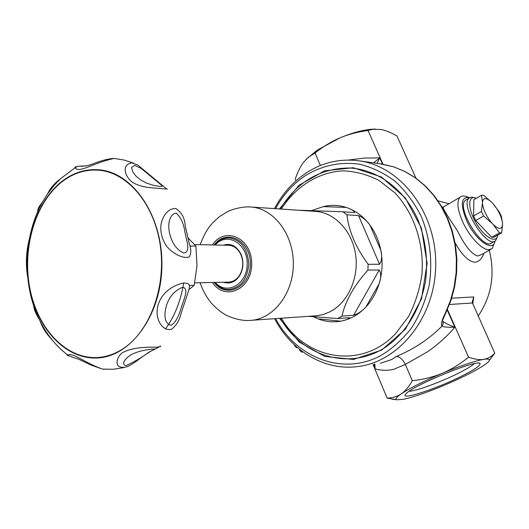 <?xml version="1.0" encoding="UTF-8"?>
<svg xmlns="http://www.w3.org/2000/svg" width="529" height="529" viewBox="0 0 529 529"><rect width="100%" height="100%" fill="white"/><g stroke="black" fill="none" stroke-linecap="round" stroke-linejoin="round"><path stroke-width="0.79" d="M474.255 363.681C471.663 366.075 466.261 369.315 458.048 373.414C440.723 382.083 415.926 391.182 409.221 391.235M308.784 316.322L337.681 318.531L349.583 317.664C348.697 319.007 345.728 320.184 340.663 321.196C350.172 319.43 358.596 314.689 365.929 306.972C371.847 300.584 376.225 292.894 379.062 283.908C382.427 272.819 382.996 261.524 380.761 250.019C378.843 240.675 375.259 232.403 370.009 225.189C363.476 216.46 355.554 210.542 346.244 207.434C338.646 205.007 331.042 204.73 323.444 206.614L311.892 210.436M313.472 316.792L318.008 318.828C325.355 321.738 332.9 322.525 340.663 321.196L318.008 318.828M353.597 315.258C358.351 313.644 362.458 310.887 365.929 306.972L379.062 283.908C381.164 278.016 381.224 273.381 379.247 269.995L353.597 315.258L341.985 316.097C345.219 301.226 353.848 285.898 367.873 270.107L368.164 264.288C355.752 247.413 348.684 230.922 346.964 214.807L342.918 211.765L297.549 210.172M337.681 318.531L341.985 316.097M274.597 318.696C291.281 350.78 324.251 370.968 357.677 366.571C399.097 361.935 435.307 317.109 435.717 265.042C436.524 212.982 401.319 166.9 359.945 160.942C340.458 158.204 322.392 162.31 305.749 173.274C292.749 182.082 282.334 193.859 274.498 208.611M379.987 163.792L393.576 166.833L404.625 171.376L415.1 177.684L424.794 185.666L433.496 195.194L441.014 206.085L447.19 218.153L451.878 231.153L454.966 244.821L456.388 258.879L456.104 273.043L454.12 287.002L450.49 300.472L445.292 313.188C441.92 319.754 440.802 324.118 441.946 326.274L434.898 332.807C423.445 342.68 410.517 350.595 396.135 356.559L391.804 359.489L380.258 363.317M320.402 165.524L315.053 153.007L308.387 157.206L303.362 162.496C300.28 166.602 297.596 172.104 295.301 179L296.048 180.779M374.34 364.17L375.107 368.951L374.916 364.091M372.985 364.369L387.129 398.106C392.551 397.96 397.253 396.545 401.227 393.854C405.194 391.176 408.884 386.798 412.303 380.715L405.353 364.441L427.901 351.547M393.318 369.434L405.353 364.441C402.509 358.993 399.435 356.367 396.135 356.559M396.512 399.759L387.129 398.106M415.933 178.134L396.909 135.907C390.905 132.514 385.634 130.379 381.092 129.506L372.707 129.288L368.039 130.511C357.544 131.919 348.148 134.392 339.856 137.917C331.551 141.435 323.285 146.467 315.053 153.007M382.996 164.235L368.039 130.511M377.045 163.375L379.762 157.88L373.547 162.872M472.741 303.957L473.786 296.948L451.68 298.197M455.112 242.851C461.857 254.872 468.344 261.326 474.586 262.212C478.877 261.967 481.952 258.998 483.81 253.298M443.19 207.17L441.92 206.965M449.478 304.499L472.476 302.978L472.324 301.556L473.786 296.948M472.476 302.978L494.754 353.134L489.378 360.295M412.303 380.715C423.458 379.458 433.463 376.985 442.297 373.289C451.144 369.592 459.899 364.23 468.568 357.194L447.415 309.491M468.568 357.194C474.665 359.31 479.75 360.024 483.837 359.336C487.936 358.655 491.573 356.592 494.754 353.134M427.888 351.527C438.065 344.445 447.058 336.345 454.854 327.233C449.028 325.064 445.034 323.08 442.872 321.288L443.13 323.874L441.946 326.274C444.327 327.114 448.632 327.438 454.854 327.233L447.197 309.974M342.918 211.765L354.602 212.579C354.245 210.919 351.461 209.206 346.244 207.434L323.444 206.614M445.292 313.188L445.907 312.751L451.058 300.095L454.656 286.698L456.606 272.832L456.871 258.78L455.449 244.821L452.368 231.246L447.693 218.318L441.53 206.303L434.005 195.419L425.276 185.877L415.529 177.85L404.95 171.475L393.761 166.873L382.183 164.102L359.945 160.942M275.516 208.684C283.061 194.983 292.934 184.019 305.121 175.793C322.082 165.398 340.306 161.557 359.793 164.255C372.429 167.422 384.292 173.168 395.388 181.493C405.75 191.194 414.366 202.825 421.249 216.401C430.051 237.779 432.834 261.967 429.138 285.448C425.534 300.789 419.775 314.815 411.866 327.53C402.913 339.135 392.611 348.459 380.953 355.488C342.766 376.251 296.313 357.816 275.609 318.63M279.517 318.359L299.13 341.979L324.713 356.414L353.385 359.456L381.588 350.132L405.472 329.098L421.494 298.859L427.115 263.521L421.428 228.197L405.359 197.985L381.442 176.997L353.22 167.726L324.548 170.814L298.991 185.289L279.418 208.948M251.48 320.303L317.069 315.72L323.45 314.411L329.62 311.958C347.546 303.091 358.986 278.565 355.673 255.024C352.473 231.457 335.188 212.916 316.044 211.428L314.881 211.349M280.218 209.001C296.987 181.916 320.019 168.248 349.319 167.997C376.886 169.187 403.958 188.595 417.507 218.814C425.481 238.427 428.179 259.058 425.594 280.701C420.786 308.691 405.915 333.025 385.641 347.117C349.186 371.259 302.198 356.308 280.317 318.299M281.408 318.227C305.339 359.859 361.459 370.254 395.758 333.488L408.454 316.646C415.225 303.613 419.722 289.508 421.93 274.32C424.324 243.598 413.942 212.883 394.806 192.768L379.042 180.462C367.45 174.557 355.455 171.35 343.063 170.841C318.379 172.064 295.698 186.545 281.316 209.074M367.873 270.107L379.247 269.995M188.992 289.568L194.176 285.362L197.026 265.743L195.928 246.104L187.96 237.812M189.911 245.992L195.928 246.104M194.176 285.362L189.408 285.488M228.356 245.277L228.753 245.284C233.858 245.668 237.819 248.604 240.635 254.099C243.499 260.685 243.433 267.231 240.437 273.718L240.338 273.91C237.402 279.18 233.415 281.917 228.383 282.122L194.732 282.883M61.972 181.804C35.132 202.746 21.92 248.504 29.955 288.847C37.837 329.223 66.614 359.773 98.209 357.478C106.441 356.844 114.39 354.146 122.047 349.385C148.947 332.781 165.98 289.065 160.538 247.341C155.248 205.569 128.752 173.32 99.928 170.318C86.293 168.989 73.643 172.818 61.972 181.804M165.405 329.071C174.702 316.223 180.799 300.849 183.682 282.936M104.676 369.275L102.421 369.077C83.238 362.127 73.405 352.459 67.752 355.045L67.738 355.052C66.799 355.329 67.143 355.561 68.763 355.752M61.84 181.44C34.881 202.488 21.61 248.458 29.69 288.979C37.612 329.534 66.528 360.229 98.275 357.908C131.589 355.957 161.623 314.266 161.914 265.141C162.582 216.017 133.321 173.095 100.001 169.895C86.293 168.553 73.577 172.394 61.84 181.44M52.232 340.015C46.473 333.991 42.485 327.801 40.264 321.453L39.291 319.476C35.767 313.71 33.909 309.108 33.717 305.669M38.075 212.486C37.05 210.311 38.412 207.018 42.161 202.607L47.676 193.707C50.195 188.271 54.308 183.444 60.015 179.219M166.423 188.767L137.811 165.048L131.82 162.826C119.514 165.147 126.662 179.906 134.465 183.391C138.248 185.401 143.26 186.81 149.502 187.623L167.402 189.118M183.821 282.922C165.432 286.969 156.458 300.889 157.133 313.591C157.331 320.931 162.773 331.214 171.403 329.342C176.395 325.454 179.582 320.257 180.958 313.75L188.853 290.051L189.514 286.738L189.223 284.886L187.993 283.498L183.821 282.922M160.016 346.059C161.563 346.27 160.518 346.654 156.888 347.216C141.349 346.799 130.081 348.532 123.078 352.4C116.737 355.614 112.201 370.069 126.444 366.901M175.793 208.512C166.423 208.214 160.975 219.515 160.783 227.331C160.697 233.514 162.363 239.346 165.769 244.834C170.054 251.83 182.822 259.726 189.309 256.803C191.3 253.371 191.26 248.848 189.184 243.228L185.216 225.691C184.733 217.941 181.592 212.215 175.793 208.512M77.465 166.529C75.349 166.734 74.543 167.157 75.045 167.812L75.058 167.838C79.634 173.486 92.363 163.097 114.119 158.429L115.011 158.508M27.667 276.905C25.551 264.619 26.086 252.042 29.287 239.174M86.082 165.762L83.304 166.073M134.69 165.392L141.071 168.334L162.535 186.016L160.399 186.512L153.165 185.276L146.176 182.948L140.522 179.853L135.986 176.097L132.7 171.819L131.576 167.508L134.69 165.392M176.243 213.114C180.898 217.459 183.761 223.641 184.826 231.649C186.539 240.556 190.989 251.85 183.9 253.034C174.663 249.463 170.06 238.486 168.903 229.216C168.202 222.041 170.179 213.822 176.243 213.114M182.578 287.28C187.683 288.041 185.752 294.342 183.609 300.684C180.534 308.837 178.524 320.753 171.125 325.315C163.071 323.821 164.122 310.9 167.514 302.661C170.45 295.361 175.469 290.236 182.578 287.28M153.483 349.008C157.278 348.637 153.099 349.907 148.589 352.374C142.632 356.969 135.1 361.4 125.995 365.665C119.971 364.038 126.643 356.804 133.182 353.676C139.021 351.17 145.786 349.616 153.483 349.008M223.397 282.235C230.36 284.377 236.02 281.778 240.378 274.432L240.477 274.227C243.413 267.985 243.677 261.557 241.27 254.945L240.688 253.603C236.37 245.787 230.591 242.976 223.37 245.172M379.538 264.262C381.852 260.85 382.262 256.102 380.761 250.019L370.009 225.189C366.947 220.732 363.119 217.525 358.53 215.567L379.538 264.262L368.164 264.288M346.964 214.807L358.53 215.567M494.919 241.098C493.431 252.955 475.168 240.047 466.558 220.434C460.098 204.015 461.103 196.431 469.573 197.667M494.41 241.303L491.944 242.685C483.513 251.883 455.767 207.652 465.361 200.273L466.836 199.4M469.097 197.515L466.598 196.682C463.768 195.611 461.566 195.823 459.985 197.317C456.56 201.536 457.453 209.689 462.65 221.79C469.223 236.516 481.945 249.959 488.862 249.741L492.168 248.656L494.45 242.712M490.634 249.503L481.383 254.647L477.581 256.023C471.385 253.96 464.66 245.522 457.393 230.71C448.499 217.472 443.686 209.715 442.958 207.441L443.917 206.872M305.941 159.46L317.109 150.203L339.856 137.917C351.084 133.215 361.254 130.352 370.36 129.334L375.226 129.043M461.116 376.397C474.341 369.778 480.656 365.506 480.061 363.575C478.884 358.523 413.585 385.039 406.239 393.583C397.676 401.438 434.95 389.542 461.116 376.397M482.422 366.313L486.938 363.119C491.038 359.694 489.999 358.431 483.837 359.336C474.672 361.003 460.825 365.658 442.297 373.289C423.802 381.131 410.107 387.982 401.227 393.854C396.446 397.153 394.958 399.131 396.763 399.785L403.343 399.335C413.023 397.226 426.248 392.697 443.011 385.76C459.78 378.691 472.919 372.211 482.422 366.313M294.66 345.106L294.494 345.662L296.69 347.738L297.252 347.421M299.798 349.53L299.626 350.317L302.052 352.281L302.833 351.845M300.307 349.934L299.626 350.317M294.977 345.391L294.494 345.662M482.468 203.209L482.474 202.151C483.301 197.284 486.488 197.443 492.036 202.627L483.698 195.353L481.542 195.221L473.865 199.737L473.581 215.984L475.723 220.514L491.719 237.27L493.848 237.243L501.644 232.866L502.55 224.554C501.895 229.612 498.748 229.579 493.121 224.448L492.082 223.35C486.402 216.533 483.195 209.815 482.468 203.209L481.39 211.455L483.552 215.997L492.082 223.35M502.537 223.489L501.439 216.46L499.323 212.056L493.048 203.711C498.556 210.35 501.717 216.943 502.537 223.489L502.55 224.554M481.542 195.221L482.474 202.151M473.581 215.984L481.39 211.455M492.036 202.627L493.048 203.711M475.723 220.514L483.552 215.997M493.121 224.448L499.535 232.872L501.644 232.866M491.719 237.27L499.535 232.872M497.756 235.048C496.784 244.18 484.617 237.686 476.14 223.066C467.517 208.545 467.715 194.679 476.08 198.163L476.358 198.269M475.326 197.906L471.716 197.046L469.051 198.091C459.522 205.431 487.328 249.761 495.68 240.596L497.445 236.47M200.16 282.757L200.775 284.602C203.288 291.433 206.846 297.635 211.441 303.229C219.462 311.607 222.649 312.963 224.236 314.001C225.943 315.529 239.214 321.44 250.164 320.395C272.924 319.536 293.152 294.111 293.331 264.46C293.78 234.816 274.088 208.677 251.335 207.044L249.503 206.938M212.499 282.479C224.845 301.642 252.055 289.29 251.672 263.68C252.009 238.057 224.779 225.757 212.466 244.947M437.992 200.802L449.101 203.791M489.285 250.257C495.237 274.439 491.507 296.405 478.097 316.157M373.176 364.342L375.107 368.951C381.277 370.551 387.34 370.703 393.311 369.414M382.546 164.162L379.762 157.88L364.183 158.092L348.545 160.036M215.243 282.413C226.809 295.863 247.506 284.185 247.195 263.68C247.473 243.175 226.749 231.53 215.21 245M214.205 282.44C226.253 299.196 250.693 287.102 250.343 263.68C250.653 240.252 226.187 228.197 214.172 244.98M214.536 282.433C219.013 287.353 223.767 289.7 228.786 289.482C240.682 287.829 247.341 279.345 248.769 264.044C247.658 248.696 241.171 239.987 229.308 237.924L228.158 237.911M316.044 211.428L251.328 207.044C242.732 206.032 230.459 209.861 227.344 211.752L219.68 216.487L213.002 222.484L209.16 227.06C206.165 231.054 203.162 236.932 200.16 244.689M374.697 365.222L374.261 364.183M442.588 320.296L445.762 313.042M194.612 244.57L228.753 245.284M105.555 170.854L99.928 170.318M105.734 356.751L100.199 357.287M123.541 367.668L113.014 369.275L102.421 369.083L90.75 364.97L78.814 359.27C72.156 357.214 68.466 355.805 67.738 355.052C56.173 346.164 46.982 334.89 40.164 321.229M47.636 193.786L53.74 185.851L60.57 178.683L75.045 167.805M39.41 319.695C22.82 286.46 22.397 238.374 42.194 202.567M133.652 163.17L124.07 160.036L114.132 158.429C101.641 159.064 90.254 165.941 85.162 165.921C78.616 166.886 79.165 165.108 75.058 167.838M40.264 321.453L39.291 319.476M42.161 202.607L47.676 193.707M83.456 166.066L80.785 166.053M82.517 166.225L80.792 166.06M126.457 366.895C128.243 366.498 131.814 364.415 137.176 360.652C141.276 357.353 150.454 351.071 153.258 350.026M155.513 348.961L159.117 346.898M100.279 357.71L98.275 357.908M240.635 254.099L240.688 253.603M240.437 273.718L240.477 274.227M229.308 237.924C223.562 237.812 218.629 240.166 214.503 244.987M459.985 197.317L442.31 207.626M479.076 363.192L480.061 363.575M317.109 150.203L314.543 153.251M370.36 129.334L372.707 129.288M396.763 399.785L392.029 399.21M442.231 207.494L442.766 207.513M374.532 364.144L374.704 365.248M465.361 200.273L469.051 198.091"/></g></svg>
